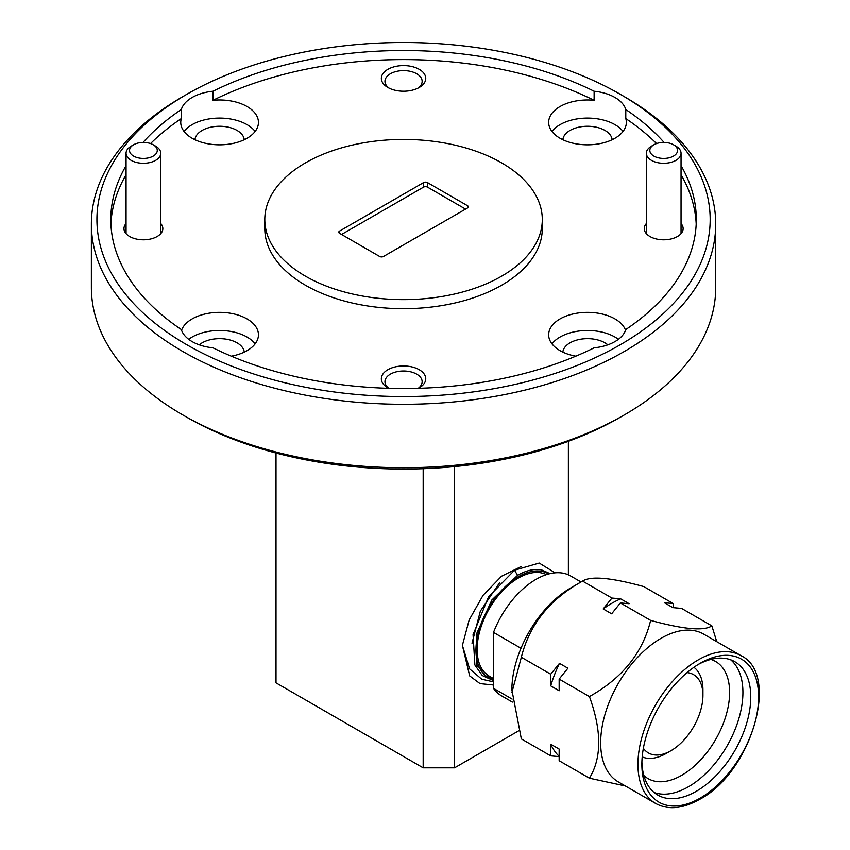 <?xml version="1.0" encoding="UTF-8"?>
<svg xmlns="http://www.w3.org/2000/svg" width="850" height="850" viewBox="0 0 850 850"><rect width="100%" height="100%" fill="white"/><g stroke="black" fill="none" stroke-linecap="round" stroke-linejoin="round"><path stroke-width="1.27" d="M675.973 146.179L673.519 144.766A13.876 8.011 0 0 0 653.894 144.766A13.876 8.011 0 0 0 653.894 156.092A13.876 8.011 0 0 0 673.519 156.092A13.876 8.011 0 0 0 673.519 144.766L675.973 146.179A17.34 10.009 180 0 1 681.052 153.255A17.34 10.009 180 0 1 670.342 162.509A17.34 10.009 180 0 1 651.44 160.342A17.34 10.009 180 0 1 646.361 153.255A17.34 10.009 180 0 1 651.44 146.179L653.894 144.766M155.678 146.179L153.223 144.766A13.876 8.011 0 0 0 133.599 144.766A13.876 8.011 0 0 0 133.599 156.092A13.876 8.011 0 0 0 153.223 156.092A13.876 8.011 0 0 0 153.223 144.766L155.678 146.179A17.34 10.009 180 0 1 160.756 153.255A17.34 10.009 180 0 1 150.046 162.509A17.34 10.009 180 0 1 131.144 160.342A17.34 10.009 180 0 1 126.066 153.255A17.34 10.009 180 0 1 131.144 146.179L133.599 144.766M643.843 775.487A67.607 39.026 120 0 0 648.029 778.589A67.607 39.026 120 0 0 681.827 775.242A67.607 39.026 120 0 0 725.985 715.668A67.607 39.026 120 0 0 715.626 661.502A67.607 39.026 120 0 0 710.855 659.43M654.096 792.487A76.999 44.455 120 0 0 688.468 786.76A76.999 44.455 120 0 0 737.651 722.479A76.999 44.455 120 0 0 730.702 659.812M716.763 641.686L711.864 625.887L681.604 608.419L672.86 607.633L664.424 602.767L673.168 603.543L643.79 586.585C611.129 577.607 590.718 575.779 582.569 581.113L570.743 587.945A83.247 48.068 120 0 0 511.881 689.892L521.347 738.894L550.726 755.862L550.726 744.207L559.162 749.073L559.162 760.729L589.433 778.207L625.313 785.942M559.162 679.107L559.162 690.763L550.726 685.886A93.649 54.071 -60 0 1 559.47 663.361L567.906 668.227L559.162 679.107L589.433 696.575C601.811 730.692 601.811 757.903 589.433 778.207M550.726 685.886L550.726 674.231L559.47 663.361M559.162 756.351A93.649 54.071 -60 0 1 550.726 744.207M559.162 756.617L550.726 755.862M641.909 762.057A76.999 44.455 120 0 0 657.815 795.101A76.999 44.455 120 0 0 696.32 791.286A76.999 44.455 120 0 0 746.629 723.435A76.999 44.455 120 0 0 734.825 661.725A76.999 44.455 120 0 0 698.254 664.466M673.168 603.543L673.168 607.665M611.947 598.071L620.691 598.857A93.649 54.071 120 0 0 603.202 608.951L611.947 598.071L582.569 581.113C549.907 599.133 529.497 624.516 521.347 657.273L511.881 692.612M620.691 598.857L629.128 603.723L620.383 602.947L611.649 613.817L603.202 608.951M620.383 602.947L650.654 620.415C642.802 652.736 622.402 678.119 589.433 696.575M550.726 674.231L521.347 657.273M700.241 663.276A82.556 47.664 -60 0 1 758.625 696.979A82.556 47.664 -60 0 1 700.241 798.086A82.556 47.664 -60 0 1 641.867 764.384A82.556 47.664 -60 0 1 700.241 663.276L700.241 663.276M711.864 625.887C704.023 631.231 683.623 629.404 650.654 620.415M661.003 638.35A85.329 49.268 120 0 0 605.264 713.543A85.329 49.268 120 0 0 618.343 781.915L655.616 803.441A85.329 49.268 -60 0 1 642.536 735.069A85.329 49.268 -60 0 1 698.286 659.876A85.329 49.268 -60 0 1 740.945 655.648L703.662 634.121A85.329 49.268 120 0 0 661.003 638.35M493.521 681.849L481.737 679.224L469.614 668.897L462.389 645.405L469.699 675.931L480.016 683.612L493.521 685.015M548.707 573.984A59.936 34.606 120 0 0 518.341 576.725A59.936 34.606 120 0 0 478.019 633.877A59.936 34.606 120 0 0 493.521 679.66M520.997 648.284L493.521 632.421L493.521 688.351A69.169 39.929 120 0 0 501.426 695.757L512.391 702.089M512.125 699.093L493.521 688.351M493.521 678.608L489.207 676.122A58.278 33.649 -60 0 1 480.271 629.436A58.278 33.649 -60 0 1 518.341 578.074A58.278 33.649 -60 0 1 546.465 574.653M687.066 672.626A45.188 26.095 -60 0 1 702.95 695.343A45.188 26.095 -60 0 1 671.001 750.688L671.001 750.688A45.188 26.095 -60 0 1 643.376 748.298M666.294 753.408L671.001 750.688L666.294 753.408A51.85 29.931 -60 0 1 642.218 756.904M581.039 581.995L570.584 575.96A69.169 39.929 120 0 0 535.999 579.381A69.169 39.929 120 0 0 493.521 632.421M499.481 582.93L480.367 611.15L472.005 643.206M462.389 645.405L469.189 619.905L483.044 595.361L501.532 576.258L521.379 566.461M555.093 572.836L539.208 563.072L514.569 570.191L488.601 596.753L473.067 634.706L474.884 664.987L482.29 675.548L493.521 680.638M341.551 234.483L423.576 187.127A2.773 1.604 180 0 1 427.497 187.127L465.566 209.111M194.947 139.719A24.692 14.259 180 0 1 210.789 127.192A24.692 14.259 180 0 1 237.065 130.433A24.692 14.259 180 0 1 244.269 139.719M255.138 131.452A38.845 22.429 0 0 0 247.074 124.652A38.845 22.429 0 0 0 184.067 131.452M150.556 143.554A292.751 169.023 0 0 1 181.326 118.564A38.845 22.429 0 0 0 180.752 122.389A38.845 22.429 0 0 0 192.132 138.252A38.845 22.429 0 0 0 234.472 143.108A38.845 22.429 0 0 0 258.453 122.389A38.845 22.429 0 0 0 247.074 106.526A38.845 22.429 0 0 0 212.989 100.289A292.751 169.023 0 0 1 594.129 100.289A38.845 22.429 0 0 0 548.664 122.389A38.845 22.429 0 0 0 560.044 138.252A38.845 22.429 0 0 0 602.374 143.108A38.845 22.429 0 0 0 626.354 122.389A38.845 22.429 0 0 0 625.791 118.564L625.791 109.501A38.845 22.429 0 0 0 614.986 97.463A38.845 22.429 0 0 0 594.129 91.226A292.751 169.023 0 0 0 212.989 91.226L212.989 100.289M199.261 344.845A24.692 14.259 180 0 1 237.065 342.837A24.692 14.259 180 0 1 244.269 352.134M255.138 343.857A38.845 22.429 0 0 0 247.074 337.067A38.845 22.429 0 0 0 188.7 339.331M231.285 356.192A38.845 22.429 0 0 0 258.453 334.794A38.845 22.429 0 0 0 247.074 318.941A38.845 22.429 0 0 0 208.462 313.31A38.845 22.429 0 0 0 181.56 330.267M126.066 165.665A292.751 169.023 0 0 0 110.808 219.534A292.751 169.023 0 0 0 181.326 329.556A38.845 22.429 0 0 0 192.132 341.594A38.845 22.429 0 0 0 212.989 347.831A292.751 169.023 0 0 0 594.129 347.831A38.845 22.429 0 0 0 625.791 329.556A292.751 169.023 0 0 0 696.309 219.534A292.751 169.023 0 0 0 681.052 165.665M562.849 139.719A24.692 14.259 180 0 1 578.701 127.192A24.692 14.259 180 0 1 604.977 130.433A24.692 14.259 180 0 1 612.17 139.719M623.05 131.452A38.845 22.429 0 0 0 614.986 124.652A38.845 22.429 0 0 0 551.979 131.452M562.849 352.134A24.692 14.259 180 0 1 578.701 339.607A24.692 14.259 180 0 1 604.977 342.837A24.692 14.259 180 0 1 607.856 344.845M618.407 339.331A38.845 22.429 0 0 0 614.986 337.067A38.845 22.429 0 0 0 551.979 343.857M625.558 330.267A38.845 22.429 0 0 0 614.986 318.941A38.845 22.429 0 0 0 572.645 314.075A38.845 22.429 0 0 0 548.664 334.794A38.845 22.429 0 0 0 560.044 350.657A38.845 22.429 0 0 0 575.832 356.192M418.37 388.333A22.196 12.814 0 0 0 419.252 387.855A22.196 12.814 0 0 0 419.252 369.729A22.196 12.814 0 0 0 387.866 369.729A22.196 12.814 0 0 0 387.855 387.855A22.196 12.814 0 0 0 388.748 388.333M418.211 388.333A18.594 10.731 0 0 0 422.152 381.735A18.594 10.731 0 0 0 416.702 374.149A18.594 10.731 0 0 0 396.44 371.822A18.594 10.731 0 0 0 384.965 381.735A18.594 10.731 0 0 0 388.896 388.333M387.866 87.465A22.196 12.814 0 0 0 419.252 87.465A22.196 12.814 0 0 0 419.252 69.339A22.196 12.814 0 0 0 387.866 69.339A22.196 12.814 0 0 0 387.855 87.465A22.196 12.814 0 0 0 387.866 87.465M417.871 88.198A18.594 10.731 0 0 0 422.152 81.345A18.594 10.731 0 0 0 416.702 73.748A18.594 10.731 0 0 0 396.44 71.421A18.594 10.731 0 0 0 384.965 81.345A18.594 10.731 0 0 0 389.247 88.198M646.361 223.539A19.422 11.209 0 0 0 649.974 236.523A19.422 11.209 0 0 0 677.439 236.523A19.422 11.209 0 0 0 681.052 223.539M126.066 223.539A19.422 11.209 0 0 0 129.678 236.523A19.422 11.209 0 0 0 157.144 236.523A19.422 11.209 0 0 0 160.756 223.539M264.807 219.534L264.807 228.597A138.741 80.102 0 0 0 305.447 285.239A138.741 80.102 0 0 0 456.652 302.6A138.741 80.102 0 0 0 542.3 228.597L542.3 219.534A138.741 80.102 0 0 0 501.67 162.892A138.741 80.102 0 0 0 350.466 145.52A138.741 80.102 0 0 0 264.807 219.534A138.741 80.102 0 0 0 305.447 276.176A138.741 80.102 0 0 0 456.652 293.537A138.741 80.102 0 0 0 542.3 219.534M696.203 224.06A292.751 169.023 0 0 0 681.052 174.728M656.561 143.554A292.751 169.023 0 0 0 625.791 118.564M126.066 174.728A292.751 169.023 0 0 0 110.914 224.06M594.129 100.289L594.129 91.226M276.016 453.018L276.016 682.869L423.183 767.837L423.183 468.701M454.569 466.597L454.569 767.837L423.183 767.837M568.384 574.834L568.384 441.309M624.304 96.624L620.383 94.35A306.627 177.034 0 0 0 620.372 94.35A306.627 177.034 0 0 0 186.734 94.35A306.627 177.034 0 0 0 186.734 344.707A306.627 177.034 0 0 0 620.372 344.707A306.627 177.034 0 0 0 620.383 94.35L624.304 96.613A312.173 180.232 180 0 1 624.304 96.624A312.173 180.232 180 0 1 715.732 224.06A312.173 180.232 180 0 1 523.026 390.575A312.173 180.232 180 0 1 182.814 351.507A312.173 180.232 180 0 1 91.375 224.06A312.173 180.232 180 0 1 182.814 96.624L186.734 94.35M624.304 414.949L620.383 417.212A306.627 177.034 180 0 1 186.734 417.212L182.814 414.949A312.173 180.232 0 0 0 624.304 414.949A312.173 180.232 0 0 0 715.732 287.502L715.732 224.06M91.375 224.06L91.375 287.502A312.173 180.232 0 0 0 182.814 414.949L186.734 417.212M212.989 91.226A38.845 22.429 0 0 0 181.326 109.501A292.751 169.023 0 0 0 143.044 142.417M664.062 142.417A292.751 169.023 0 0 0 625.791 109.501M427.497 182.601A2.773 1.604 0 0 0 423.576 182.601L339.596 231.083A2.773 1.604 0 0 0 338.778 232.22A2.773 1.604 0 0 0 339.596 233.346L379.621 256.456A2.773 1.604 0 0 0 383.541 256.456L467.521 207.974A2.773 1.604 0 0 0 468.339 206.847A2.773 1.604 0 0 0 467.521 205.711L427.497 182.601L427.497 187.127M181.326 118.564L181.326 109.501M454.569 767.837L518.691 730.819M693.94 667.314A51.85 29.931 -60 0 1 702.95 689.913L702.95 695.343M493.521 680.489L476.892 665.412L476.255 634.536L491.863 599.994L517.554 575.365A61.051 35.243 -60 0 1 541.546 569.914L550.067 573.644M339.596 233.346L339.596 231.083M467.521 207.974L467.521 205.711M423.576 187.127L423.576 182.601M517.554 575.365L514.569 570.191M646.361 153.255L646.361 233.644M681.052 153.255L681.052 233.644M126.066 153.255L126.066 233.644M160.756 153.255L160.756 233.644M655.616 803.441C668.111 810.199 682.794 808.828 699.667 799.351C751.219 772.724 780.513 674.018 740.945 655.648"/></g></svg>
